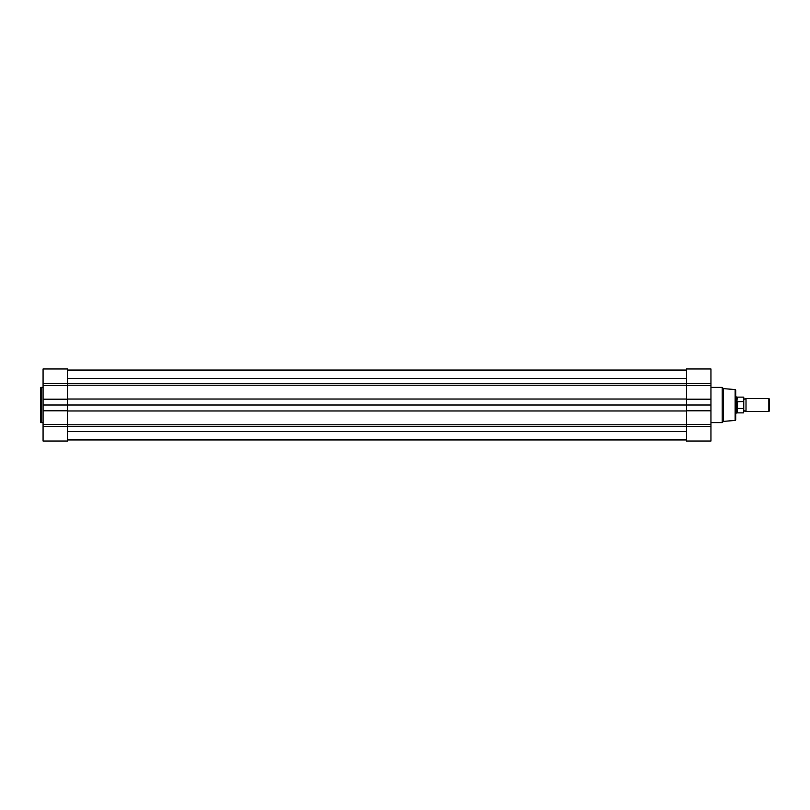 <?xml version="1.0" encoding="UTF-8"?>
<svg xmlns="http://www.w3.org/2000/svg" width="810" height="810" viewBox="0 0 810 810"><rect width="100%" height="100%" fill="white"/><g stroke="black" fill="none" stroke-linecap="round" stroke-linejoin="round"><path stroke-width="1.21" d="M743.762 397.376L743.762 402.165L743.509 397.123L743.762 398.571L744.886 399.208L746.01 398.571L746.01 411.429L744.886 410.791L743.762 411.429L743.762 405M768.872 411.429L768.872 398.571L769.5 399.188L769.5 410.812L768.872 411.429L746.01 411.429M735.723 396.961L736.685 396.961L736.685 413.039L735.723 413.039M736.685 396.961L737.242 397.123L736.685 405L737.333 408.402L743.509 408.473L743.762 407.835L743.762 411.429M737.242 408.139L737.242 412.877L743.509 412.877L743.509 408.473M743.509 401.527L737.242 401.861M737.333 401.598L737.333 408.402M737.525 401.527L737.525 408.473M743.762 402.165L743.762 407.835M735.126 420.481L735.126 389.519A0.648 0.648 0 0 1 735.723 390.157L735.723 419.843A0.648 0.648 0 0 1 735.126 420.481L723.492 421.342L722.206 422.628L722.206 387.372L723.492 388.658L723.492 421.342M67.524 399.198L43.072 399.198L43.072 368.965L67.524 368.965L67.524 426.465L686.495 426.465L686.495 368.965L710.947 368.965L710.947 441.035L686.495 441.035L710.947 441.035M710.947 422.628L722.206 422.628M710.947 387.372L722.206 387.372M735.126 389.519L723.492 388.658M710.947 426.465L686.495 426.465L686.495 441.035M67.524 424.511L43.072 424.511L43.072 405L710.947 405M686.495 368.965L710.947 368.965M67.524 370.251L686.495 370.251M67.524 439.951L686.495 439.951M67.524 370.048L686.495 370.048M40.5 421.99L40.5 388.01A0.648 0.648 0 0 1 41.148 387.372L41.148 422.628A0.648 0.648 0 0 1 40.5 421.99L40.5 388.01M43.072 426.465L67.524 426.465L67.524 441.035L43.072 441.035L43.072 424.511M43.072 387.372L41.148 387.372M43.072 422.628L41.148 422.628M43.072 399.198L43.072 405M67.524 441.035L43.072 441.035M686.495 424.511L710.947 424.511M686.495 410.802L710.947 410.802M686.495 385.489L710.947 385.489M686.495 399.198L710.947 399.198M43.072 383.535L710.947 383.535M67.524 431.497L686.495 431.497M67.524 424.815L686.495 424.815M67.524 410.974L686.495 410.974M67.524 399.026L686.495 399.026M67.524 385.185L686.495 385.185M67.524 378.483L686.495 378.483M67.524 385.489L43.072 385.489M67.524 410.802L43.072 410.802M737.242 412.877L736.685 413.039M737.242 397.123L743.509 397.123M746.01 398.571L768.872 398.571M67.524 439.749L686.495 439.749M67.524 368.965L43.072 368.965"/></g></svg>
